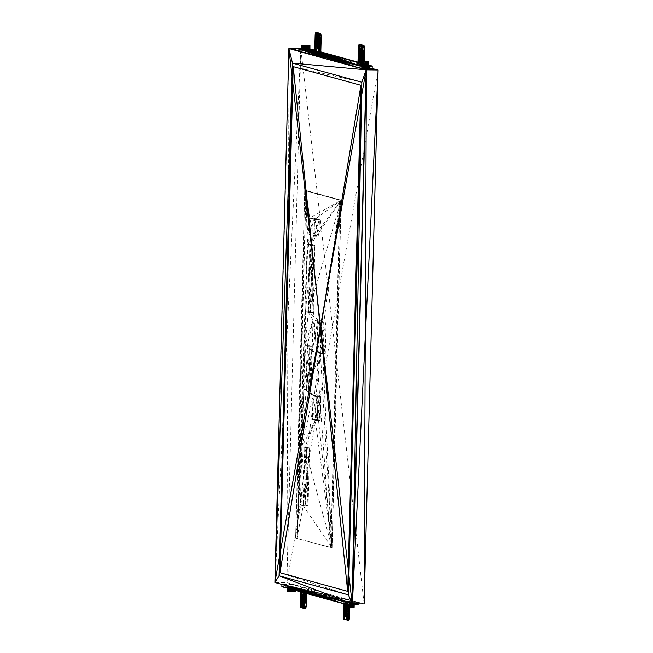 <?xml version="1.0" encoding="UTF-8"?>
<svg xmlns="http://www.w3.org/2000/svg" width="653" height="653" viewBox="0 0 653 653"><rect width="100%" height="100%" fill="white"/><g stroke="black" fill="none" stroke-linecap="round" stroke-linejoin="round"><path stroke-width="0.49" stroke-dasharray="3.27 2.45" d="M312.387 419.512L315.358 420.328L320.223 420.385L319.048 408.043L317.252 419.561L312.387 419.512L317.252 419.561L320.223 420.385L320.852 396.526L315.979 396.469L313.007 395.653L315.13 407.603L317.872 395.702L313.007 395.653L301.89 447.052L306.755 447.109L305.237 505.047L300.372 504.998L301.89 447.052L305.759 447.476L304.755 447.844L301.89 447.052L296.952 538.145L295.621 538.137L332.083 547.834L295.621 538.137L317.742 369.157L330.753 547.818L313.848 542.986L332.083 547.834L341.184 200.193L306.053 190.505L296.952 538.145L303.237 505.781L300.372 504.998L303.563 476.053L301.89 447.052L306.102 390.314L307.253 346.229L312.118 346.286L307.253 346.229L304.927 345.592L309.791 345.641L312.118 346.286L309.106 368.3L307.253 346.229L312.183 351.249L320.403 353.518L325.267 353.575L326.084 322.329L321.219 322.272L319.546 321.17L326.084 322.329L317.048 351.306L317.872 320.068L326.084 322.329L323.243 337.928L325.267 353.575L317.872 320.068L319.546 321.17L313.007 320.011L317.872 320.068L315.024 335.658L313.007 320.011L321.219 322.272L332.083 547.834L303.237 505.781L304.755 447.844L332.083 547.834L335.969 374.006L330.753 547.818L339.854 200.177L341.184 200.193L335.969 374.006L339.854 200.177L304.722 190.488L306.053 190.505L300.837 364.317L296.952 538.145L307.196 244.597L310.061 245.389L341.184 200.193L309.685 218.167L309.244 234.868L314.109 234.925L318.974 236.264L314.109 236.206L316.762 227.889L318.974 236.264L314.55 218.224L319.415 219.563L318.974 236.264L309.244 234.868L314.109 236.206L341.184 200.193L314.55 219.506L319.415 219.563L314.109 234.925L314.55 218.224L314.55 218.861L319.415 219.563L316.762 227.889L314.55 219.506L314.109 236.206L310.061 245.389L314.926 245.446L312.061 244.655L310.306 311.685L305.441 311.628L308.306 312.42L310.061 245.389L311.612 278.929L308.306 312.42L341.184 200.193L306.053 190.505L307.196 244.597L304.927 345.592L296.952 538.145L303.776 389.67L306.102 390.314L309.106 368.3L310.967 390.363L306.102 390.314L315.979 396.469L317.872 395.702L319.048 408.043L320.852 396.526L317.872 395.702L317.252 419.561L315.13 407.603L312.387 419.512L313.007 395.653L306.102 390.314L307.367 390.021L303.776 389.67L304.927 345.592L308.306 312.42L313.171 312.477L308.306 312.42L321.219 322.272L341.184 200.193M300.372 504.998L308.102 505.838L309.62 447.901L304.755 447.844L315.358 420.328L318.101 408.427L320.223 420.385L315.358 420.328L315.979 396.469L332.083 547.834L315.358 420.328L301.89 447.052L303.776 389.67L308.64 389.727L310.967 390.363L312.118 346.286L310.379 368.006L310.967 390.363L307.367 390.021L308.64 389.727L309.791 345.641L304.927 345.592L306.788 367.655L309.791 345.641L310.379 368.006L308.64 389.727L306.788 367.655L303.776 389.67M304.755 447.844L308.102 505.838L305.237 505.047L303.563 476.053L306.755 447.109L305.759 447.476L309.62 447.901L306.755 447.109L307.432 476.47L305.237 505.047L303.237 505.781L309.62 447.901L307.432 476.47L308.102 505.838L303.237 505.781M306.053 190.505L309.685 218.167L314.55 218.861L314.55 219.506L309.685 218.167L314.109 236.206L307.196 244.597L312.061 244.655L307.196 244.597L309.685 218.167L314.55 218.224L309.244 234.868M307.253 346.229L313.007 320.011L312.183 351.249L315.024 335.658L317.048 351.306L318.729 352.416L312.183 351.249L317.048 351.306L325.267 353.575L318.729 352.416L320.403 353.518L321.219 322.272L323.243 337.928L320.403 353.518L332.083 547.834M310.061 245.389L314.926 245.446L312.616 278.562L312.061 244.655L308.747 278.145L310.306 311.685L313.171 312.477L311.612 278.929L314.926 245.446L313.171 312.477L312.616 278.562L310.306 311.685L305.441 311.628L296.952 538.145M304.722 190.488L295.621 538.137L300.837 364.317L304.722 190.488L317.742 369.157L339.854 200.177L304.722 190.488M358.138 603.87L358.179 602.303L352.179 603.372L346.237 602.164L358.179 602.303L293.858 584.566L293.801 586.835L306.722 590.402L304.053 595.12L304.78 595.316L305.065 596.262L305.155 600.654L303.384 600.638L304.151 601.258L303.147 601.87L304.918 601.886L304.151 601.258L305.155 600.654L304.584 602.662L302.837 602.597M300.56 591.855L300.625 589.186L302.396 589.21L303.482 597.128L301.98 605.111L302.396 589.21L358.179 602.303L306.722 590.402L306.641 593.536M303.457 597.528L303.727 595.895L302.396 589.21L304.053 595.12L303.188 595.887M304.878 593.055L304.951 590.377L306.722 590.402L345.633 601.127L345.217 617.036L343.445 617.012L345.698 619.452L343.927 619.436L346.433 619.893L345.698 619.452L346.645 612.098L345.217 617.036L345.698 619.452L347.102 614.391L345.682 614.767L347.453 614.791L346.653 612.163M346.237 602.164L320.052 593.365L281.916 584.435L293.858 584.566L320.052 593.365L358.179 602.303L349.959 602.319L345.633 601.127L358.179 602.303L293.801 586.835L295.76 587.863L302.396 589.21L300.209 605.094L301.98 605.111L302.461 607.535L305.702 608.425L304.918 601.886L306.306 606.302L305.261 599.152L304.322 599.895L305.155 600.654L306.306 606.302L305.237 597.609L306.722 590.402L305.065 596.262L303.294 596.246L304.265 596.924L303.465 597.593L305.261 599.152L303.498 599.136L305.237 597.609L303.465 597.593M303.416 600.238L303.857 602.466L304.584 602.662L302.812 602.646M303.376 598.63L301.98 605.111L303.408 600.172L302.461 607.535L300.69 607.51L303.196 607.967L302.461 607.535L303.857 602.466L302.894 602.458M293.858 584.566L287.859 585.635L293.801 586.835L281.859 586.704L287.859 585.635L281.916 584.435M346.694 609.445L347.665 606.841L348.473 609.535L346.702 609.51L348.302 608.188L346.531 608.163L348.473 609.535L347.6 610.294L346.702 609.51M349.812 607.796L349.959 602.319L347.29 607.037L345.633 601.127L343.862 601.111L344.253 603.911M346.074 614.514L347.82 614.587L348.939 620.35L345.698 619.452L346.449 613.436M349.208 607.78L349.959 602.319L352.204 603.747L358.122 604.572L343.862 601.111L344.433 603.96M306.298 593.446L306.722 590.402L304.42 594.916L303.008 595.299L304.78 595.316L306.722 590.402L346.18 604.441L345.772 603.756L349.959 602.319L353.428 603.845L353.338 607.478L352.106 607.38L352.204 603.747L346.335 603.682L345.755 604.319L345.772 603.756L346.441 604.441M295.768 590.541L295.833 587.961L295.262 588.043L302.396 589.21L295.058 587.749L289.091 587.537L288.993 591.169L289.801 589.357L289.091 587.537L288.479 589.381L288.993 591.169L290.503 591.169L289.801 589.357L290.601 587.537L290.503 591.169L292.169 591.21L291.385 589.373L290.503 591.169L294.96 591.381L292.169 591.21L292.266 587.569L293.001 589.43L291.516 591.447L295.736 591.602L294.96 591.381L294.397 589.52L293.736 591.283L293.001 589.43L293.826 587.651L293.736 591.283L291.516 591.447L295.164 591.675M300.209 605.094L301.335 606.31L301.98 605.111L300.625 589.186L346.18 604.441L353.624 604.523M349.331 604.474L358.122 604.572L354.13 603.952L353.73 605.715L353.428 603.845L354.204 604.058L353.689 604.523M295.76 587.863L295.662 591.496L295.36 589.618L294.96 591.381L295.058 587.749L294.397 589.52L293.801 586.835L295.058 587.749L295.36 589.618L295.76 587.863L295.662 591.496L287.867 591.218L288.479 589.381L287.965 587.586L281.859 586.704L287.965 587.586L293.801 586.835L287.965 587.586L287.867 591.218L294.046 591.724M346.139 614.375L347.102 614.391L346.294 614.008M345.682 614.767L347.82 614.587L348.155 613.812L348.392 612.579L346.621 612.555L347.567 611.812L346.735 611.053L348.506 611.077L348.392 612.579L347.567 611.812L348.506 611.077L349.959 602.319L346.335 603.682L346.245 607.314L347.372 607.266L348.971 603.633L348.882 607.266L347.372 607.266L346.857 605.47L347.461 603.633L347.372 607.266L354.114 607.698L354.122 605.829L354.04 607.592L353.73 605.715L353.338 607.478L352.767 605.609L352.106 607.38L348.882 607.266L347.461 603.633L349.959 602.319L348.971 603.633L349.755 605.47L348.882 607.266L354.04 607.592L354.195 604.531M303.065 595.479L304.053 595.12L302.837 595.103M304.053 595.12L302.657 594.891L304.78 595.316L303.294 596.246M353.428 603.845L352.767 605.609L352.204 603.747L350.539 607.306L350.637 603.666L349.959 602.319L347.665 606.841L345.894 606.817L348.016 607.241L345.682 606.931M347.29 607.037L345.682 607.021L347.29 607.037L345.943 607.527M346.735 611.053L347.6 610.294L348.506 611.077L349.543 618.228L348.155 613.812L347.102 614.187L347.82 614.587L348.939 620.35L348.155 613.812L346.384 613.787L347.388 613.183L346.621 612.555M346.425 607.812L346.963 607.821L345.633 601.127L346.645 609.053M303.931 608.408L303.196 607.967L305.702 608.425L304.584 602.662L303.155 602.654L303.857 602.466L305.702 608.425L304.216 602.866L302.445 602.85M300.69 607.51L301.335 606.31L302.461 607.535L303.212 601.511M346.359 607.592L347.665 606.841L345.894 606.817L348.188 602.303L347.298 607.682M343.796 603.78L343.862 601.111L344.686 604.025M348.049 607.731L348.188 602.303L347.086 607.657M345.633 601.127L344.539 609.069L343.862 601.111L346.18 604.441L295.262 588.043L304.951 590.377L303.637 592.704M294.087 590.075L294.136 588.092L295.262 588.043L295.205 590.385M350.996 604.49L352.498 604.507M294.764 590.263L294.136 588.092L290.96 588.051L290.936 589.202M292.585 589.659L292.626 588.092L291.948 589.488M287.965 587.586L287.867 591.218L287.304 591.3L287.393 587.667L288.169 587.88L288.055 588.41M353.542 607.772L345.674 607.396L346.245 607.314L346.857 605.47L346.335 603.682L346.245 607.314L354.114 607.698M349.477 604.474L346.547 603.976L346.531 604.441M293.352 589.871L294.136 588.092L346.18 604.441L290.96 588.051L288.169 587.88L288.161 588.443M289.377 588.777L289.401 587.978L289.124 588.704M287.377 588.222L287.393 587.667L287.393 588.231M345.829 604.343L345.837 603.862L346.18 604.441L292.626 588.092L293.319 589.863M287.549 588.271L287.467 587.765L287.442 588.247L287.467 587.765L281.859 586.704M317.636 38.788L318.631 38.429L317.415 38.421M317.374 38.372L318.631 38.429L320.754 33.564L319.358 38.633L318.615 39.098L317.587 38.609L319.358 38.633L318.631 38.429L317.848 39.482M317.766 39.204L318.305 39.213L318.035 40.837M357.975 62.133L359.738 62.623L357.966 62.598L360.75 44.592L359.566 45.645L358.987 44.575M364.121 61.504L364.056 63.814L359.738 62.623L360.154 46.714L359.566 45.645L358.383 46.698L360.154 46.714M360.652 50.338L361.868 50.354L361.003 51.13M368.325 64.99L364.056 63.814L363.084 54.387L364.056 63.814L362.293 63.79L362.35 61.488M359.925 63.145L362.293 63.79L359.868 65.251L360.44 65.169L360.538 61.537L361.566 65.129L360.44 65.169L361.664 61.488L361.566 65.129L362.366 63.308L361.664 61.488M359.966 61.619L359.868 65.251L364.056 63.814L367.533 65.341L361.566 65.129L364.056 63.814L363.86 61.504M295.727 48.608L300.821 48.665L286.838 582.631L287.965 315.579L300.821 48.665L372.161 68.336L307.841 50.599L295.678 50.469L372.161 68.336L316.493 50.697L314.73 50.681L315.823 42.739L316.493 50.697L314.738 50.363M301.523 48.257L307.906 48.33L307.841 50.599L359.999 68.198M301.498 48.999L303.196 49.032L303.286 45.392L303.996 47.212L304.796 45.392L304.706 49.024L303.196 49.032L303.996 47.212L304.706 49.024L305.58 47.228L304.796 45.392M303.286 45.392L302.674 47.236L302.159 45.441L302.07 49.073L307.906 48.33L309.865 49.35L304.706 49.024L307.906 48.33L309.946 48.893M314.738 50.216L316.493 50.697L314.738 50.412M309.865 49.35L309.955 45.718L309.938 49.367M315.742 32.65L316.909 34.797L316.493 50.697L317.978 40.445M316.909 34.797L315.146 34.772L315.823 42.739L317.513 32.666L318.305 39.213L317.66 38.854M317.791 44.828L318.435 45.783L317.733 45.971L318.795 46.183L317.023 46.159L318.795 46.183L320.819 51.889L318.795 46.183L319.162 45.979L317.725 45.179L319.488 45.204L319.162 45.979L320.819 51.889L319.488 45.204L319.733 43.971L318.076 42.445L319.839 42.469L320.819 51.889L319.635 39.58L317.872 39.555L318.615 39.098L319.635 39.58L319.358 38.633L318.297 38.421L318.999 38.233L317.236 38.209L318.999 38.233L320.754 33.564L319.635 39.58L321.235 35.988L319.807 40.927L318.044 40.902L318.844 40.241L317.872 39.555M362.88 51.497L362.08 52.167L361.109 51.481L362.88 51.497L360.823 50.534L362.595 50.559L363.052 52.844L364.472 47.906L362.88 51.497L363.999 45.49L362.235 50.15L360.611 50.289M361.109 51.481L362.595 50.559L361.166 50.24L361.868 50.354L360.75 44.592L361.272 52.762M361.28 52.828L363.052 52.844L362.08 52.167L361.28 52.828L362.178 53.611L363.052 52.844L363.084 54.387L361.313 54.37L362.178 53.611L363.084 54.387L362.137 55.13L361.313 54.37M360.538 61.537L360.44 65.169L364.056 63.814L362.733 57.121L361.966 56.501L362.97 55.889L362.733 57.121L360.962 57.105L361.966 56.501L361.199 55.872L362.137 55.13L362.97 55.889L361.199 55.872M367.623 61.7L367.933 63.578L368.333 61.815L368.308 65.553L367.933 63.578L367.533 65.341L368.308 65.455L367.533 65.341L367.623 61.7L366.962 63.472L366.398 61.602L366.3 65.235L364.056 63.814L364.741 65.161L364.831 61.529L363.958 63.325L363.166 61.488L363.076 65.12L364.056 63.814L362.031 58.109L362.399 57.905L361.68 57.505L362.733 57.121L362.399 57.905L360.636 57.88L361.68 57.505L360.962 57.105M360.709 57.693L362.031 58.109L360.636 57.88M361.027 56.754L361.68 57.701L360.26 58.084M361.231 55.472L360.978 57.015M314.738 50.338L316.493 50.697L318.435 45.783L317.472 45.767M317.995 43.555L317.742 45.09M317.391 45.963L319.162 45.979L317.391 45.963L319.488 45.204L317.962 43.947L319.839 42.469L321.235 35.988M317.725 45.179L319.733 43.971L317.962 43.947M295.744 48.191L301.792 49.399L307.906 48.33L309.155 49.244L309.253 45.604L309.155 49.244L308.028 45.506L307.196 47.285L306.461 45.432L305.58 47.228L306.363 49.065L306.461 45.432M301.596 45.522L301.498 49.155L302.07 49.073L302.674 47.236L303.196 49.032L307.906 48.33L307.93 49.138L308.028 45.506M364.121 603.935L319.619 593.218L352.408 603.805L275.117 582.492L289.099 48.534L287.965 315.579L275.117 582.492L319.619 593.218L286.838 582.631L332.467 326.304L364.121 603.935L286.838 582.631L274.897 582.492L288.879 48.526M360.219 68.206L295.687 50.403L360.236 68.206M361.835 82.245L327.186 72.679L361.884 82.245L347.731 591.373L354.334 338.344L347.731 591.373L280.015 572.705L293.27 66.639L292.536 63.121L361.884 82.245L348.457 594.891L279.117 575.775L292.495 63.121L327.186 72.679L292.536 63.121L279.117 575.775L285.802 319.448M348.416 594.891L355.15 338.572L348.457 594.891L279.117 575.775L293.221 66.639L360.978 85.314L293.27 66.639L360.978 85.314L347.731 591.373L279.974 572.705L293.27 66.639L361.884 82.245M312.183 351.249L306.102 390.314L320.403 353.518L315.979 396.469L318.101 408.427L320.852 396.526L313.007 395.653M308.306 312.42L313.007 320.011L304.927 345.592M307.196 244.597L308.747 278.145L305.441 311.628M305.237 597.609L304.265 596.924L305.065 596.262L303.008 595.299M351.216 603.543L354.457 603.829M305.188 593.136L304.951 590.377L304.429 592.924M343.445 617.012L344.539 609.069L345.217 617.036L346.653 609.11M346.612 610.555L345.217 617.036L343.927 619.436M347.102 614.391L348.939 620.35L346.433 619.893L347.176 620.334M348.653 607.755L348.188 602.303L346.686 607.625M353.51 604.523L358.122 604.572L354.204 604.058L354.122 604.531M293.801 586.835L292.266 587.569L291.385 589.373L290.601 587.537L293.801 586.835M306.722 590.402L343.862 601.111L345.772 603.756L345.674 607.396M345.69 606.727L348.188 602.303L346.245 607.217L348.302 608.188L349.959 602.319L348.016 607.241L346.531 608.163M346.4 613.698L346.498 613.216M348.155 613.812L347.388 613.183L348.392 612.579L349.543 618.228L348.473 609.535M303.082 595.536L303.727 595.895L303.27 596.173M303.384 600.638L304.322 599.895L303.498 599.136M302.796 595.054L303.351 595.005L302.657 594.891M304.918 601.886L303.147 601.87M346.057 614.571L347.102 614.187L346.384 613.787M345.682 607.11L346.963 607.821L346.506 608.09M303.163 601.78L303.253 601.291M303.857 602.466L303.049 602.082M301.188 592.034L300.625 589.186L301.441 592.1M304.241 592.875L304.951 590.377L303.996 592.81M304.527 592.948L304.951 590.377L303.751 592.736M300.625 589.186L301.009 591.985M295.589 590.492L295.833 587.961L295.736 591.602M294.544 590.198L295.262 588.043L295.393 590.434M350.906 607.821L349.894 607.543L352.106 607.38L350.637 603.666L349.755 605.47L350.539 607.306L349.894 607.543L352.416 607.821M287.304 591.3L292.536 591.732M347.674 607.706L349.241 607.788M288.079 591.512L291.516 591.447L287.369 591.406M290.871 591.691L289.303 591.61M290.487 589.079L290.96 588.051L291.524 589.365M345.747 607.502L349.894 607.543L346.449 607.608M289.752 588.884L289.401 587.978L347.633 604.458M346.686 604.441L346.547 603.976L346.18 604.441L288.169 587.88L288.357 588.492M345.821 604.335L345.837 603.862L345.919 604.368M346.18 604.441L287.467 587.765M318.631 38.429L317.513 32.666L316.493 50.697L307.841 50.599L301.792 49.399L295.678 50.469M315.146 34.772L317.513 32.666L317.97 40.372M361.076 56.533L359.738 62.623L358.383 46.698M360.897 50.779L361.542 51.13L361.085 51.407M361.868 50.354L360.88 50.714M362.611 61.488L362.293 63.79L361.395 61.496M307.906 48.33L306.363 49.065L307.196 47.285L307.93 49.138L309.253 45.604M360.823 50.534L362.235 50.15L363.999 45.49L362.595 50.559L360.472 50.134M360.872 57.325L361.68 57.701L364.056 63.814L362.399 57.905L360.652 57.831M361.215 52.289L359.738 62.623L361.68 57.701M320.819 51.889L316.493 50.697L317.954 41.947M318.435 45.783L317.627 45.4M317.831 44.608L316.493 50.697L317.987 43.49M317.587 38.609L318.297 38.421L317.236 38.209M319.839 42.469L318.044 40.902M318.076 42.445L319.807 40.927L318.844 40.241L319.635 39.58M364.472 47.906L363.084 54.387M361.191 53.864L359.738 62.623L361.223 55.407M359.738 62.623L360.75 44.592L361.305 52.362M361.648 61.488L362.293 63.79L361.476 61.496M361.974 61.488L362.293 63.79L361.835 61.488M368.333 61.815L368.316 63.684L368.398 61.913M309.955 45.718L309.946 47.587L310.028 45.816M367.533 65.341L366.962 63.472L366.3 65.235L364.831 61.529M366.398 61.602L364.741 65.161L363.958 63.325L363.076 65.12L362.366 63.308L363.166 61.488M302.159 45.441L302.07 49.073M371.263 68.328L333.601 59.252L300.821 48.665L332.467 326.304L378.103 69.977M361.346 68.214L333.601 59.252L295.687 50.118M360.423 68.206L295.687 50.354L360.44 68.206M289.099 48.534L275.117 582.492L352.179 603.805M352.408 603.805L274.897 582.492M347.731 591.373L348.457 594.891L279.068 575.775M360.938 85.314L354.334 338.344L360.978 85.314M347.682 591.373L279.974 572.705M279.117 575.775L280.015 572.705L293.221 66.639M348.457 594.891L280.015 572.705"/><path stroke-width="0.98" d="M306.641 593.536L306.306 606.302L305.702 608.425L303.931 608.408L301.808 601.503L301.637 600.156L303.376 598.63L303.416 600.238M358.138 603.87L358.122 604.572L346.18 604.441L346.237 602.164L281.916 584.435L314.052 594.434L281.859 586.704L281.916 584.435M303.457 597.528L303.376 598.63L301.604 598.613L301.637 600.156L303.408 600.172L302.608 600.833L301.637 600.156L300.69 607.51L303.931 608.408L302.094 602.441L302.837 601.984L301.808 601.503L302.608 600.833L303.253 601.291M305.702 608.425L305.114 607.355L306.306 606.302L304.535 606.286L304.878 593.055M348.939 620.35L349.543 618.228L347.771 618.203L347.176 620.334L348.359 619.281L348.939 620.35L343.927 619.436L345.331 614.367L346.139 614.375M349.812 607.796L349.543 618.228L348.653 607.755M346.653 612.163L344.874 612.073L345.747 611.314L344.841 610.531L346.612 610.555L346.645 612.098L345.747 611.314L346.612 610.555L346.694 609.445M303.408 597.128L301.719 597.111L301.604 598.613L303.408 600.172M346.449 613.436L345.045 613.42L345.682 614.767L346.384 613.787L346.359 607.592M303.188 595.887L301.955 595.879L302.657 594.891L303.465 597.593L303.147 601.87L302.445 602.85M302.837 595.103L302.282 595.095L302.796 595.054M345.682 606.931L344.955 609.029L345.78 609.796L344.841 610.531L344.955 609.029L346.645 609.053M302.894 602.458L302.094 602.441L302.837 602.597M346.425 607.812L345.192 607.796L345.959 608.425L344.955 609.029L343.445 617.012L343.796 603.78M303.212 601.511L301.808 601.503L300.69 607.51L302.094 602.441M303.376 598.63L302.543 597.87L301.604 598.613L300.69 607.51L300.209 605.094L300.56 591.855M346.498 613.216L344.874 612.073L344.841 610.531L343.445 617.012L343.927 619.436L344.874 612.073L345.045 613.42L346.645 612.098M349.543 618.228L348.359 619.281L347.771 618.203L348.049 607.731M302.812 602.646L303.931 608.408L305.114 607.355L304.535 606.286L303.931 608.408L303.147 601.87L304.535 606.286L305.628 598.344L305.188 593.136M303.392 597.054L302.723 596.499L301.719 597.111L301.955 595.879L303 595.495L302.282 595.095L301.441 592.1M354.195 604.531L354.114 607.698L349.241 607.788L345.747 607.502L345.829 604.343M295.768 590.541L295.736 591.602L294.046 591.724L294.087 590.075M295.205 590.385L295.164 591.675L294.764 590.263M353.624 604.523L353.542 607.772L353.028 605.984L352.416 607.821L351.706 606.008L350.906 607.821L350.122 605.984L350.849 604.49M352.498 604.507L352.416 607.821M294.544 590.198L294.046 591.724L292.536 591.732L292.585 589.659M350.996 604.49L350.906 607.821M287.377 588.222L287.369 591.406L290.871 591.691L289.752 588.884M294.046 591.724L293.336 589.912L292.536 591.732L290.871 591.691L290.936 589.202M345.674 607.396L345.821 604.335M349.331 604.474L349.241 607.788L350.122 605.984L349.477 604.474M290.487 589.079L289.303 591.61L289.377 588.777M349.241 607.788L348.506 605.927L347.674 607.706L347.763 604.458M347.674 607.706L347.11 605.845L346.449 607.608L346.531 604.441M289.303 591.61L288.74 589.749L288.079 591.512L288.161 588.443M288.079 591.512L287.769 589.643L287.369 591.406L287.459 588.247L287.304 591.3M351.216 603.543L346.18 604.441L281.859 586.704M317.415 38.421L316.534 39.188L317.766 39.204M314.738 50.363L309.367 49.538L314.73 50.681L315.146 34.772L315.742 32.65L317.513 32.666L320.754 33.564L321.235 35.988L319.048 51.873L314.73 50.681L316.297 40.421L317.121 41.188L317.987 40.502M317.636 38.788L316.86 38.413L315.742 32.65L320.754 33.564L320.109 34.764L321.235 35.988L319.464 35.964L319.048 51.873L317.725 45.179L317.872 39.555L317.236 38.209L316.86 38.413L317.374 38.372M368.325 64.99L372.218 66.067L360.056 65.929L319.048 51.873L320.819 51.889L321.235 35.988M317.513 32.666L318.99 33.548L319.464 35.964L320.819 51.889L357.975 62.133M360.75 44.592L358.987 44.575L362.227 45.465L363.354 46.69L363.999 45.49L360.75 44.592L362.227 45.465L360.472 50.134L361.313 54.37L360.636 57.88L359.909 57.684L360.709 57.693M362.35 61.488L362.709 47.889L364.472 47.906L363.999 45.49L362.227 45.465L360.823 50.534M360.611 50.289L360.097 50.338L360.652 50.338M364.472 47.906L363.386 55.848L362.709 47.889L363.354 46.69L364.472 47.906L364.121 61.504M368.333 61.815L364.186 61.766L366.708 62.043L366.611 65.675L372.218 66.067L365.1 65.684L363.533 62.002L363.435 65.643L372.218 66.067L372.161 68.336L359.999 68.198L360.056 65.929L367.737 65.635L367.835 61.994L359.966 61.619L368.333 61.815L367.835 61.994L368.072 63.774L368.398 61.913L368.308 65.553L367.737 65.635L368.072 63.774L368.308 65.553L372.218 66.067L368.308 65.455L372.218 66.067L359.999 68.198L327.871 58.199L360.056 65.929L309.367 49.538L309.457 45.898L305.163 45.914L305.065 49.546L301.572 49.261L302.372 45.734L301.596 45.522L301.572 49.261L301.662 45.62L302.274 49.367L302.935 47.604L303.498 49.473L305.163 45.914L305.947 47.751L305.065 49.546L303.596 45.832L309.955 45.718L301.596 45.522L301.572 49.261L360.056 65.929L314.73 50.681L316.297 40.421L317.978 40.445M359.999 68.198L295.678 50.469L295.744 48.191L301.523 48.257M309.946 48.893L314.738 50.216M301.498 48.999L295.744 48.191L360.056 65.929L320.819 51.889L357.966 62.598L359.452 55.391L361.223 55.407L360.317 54.632L359.452 55.391L359.623 56.738L361.027 56.754M361.272 52.762L361.231 55.472M361.191 53.864L359.419 53.848L360.358 53.105L361.191 53.864L360.317 54.632L359.419 53.848L359.452 55.391L360.423 56.076L359.623 56.738L359.909 57.684L360.652 57.831M361.003 51.13L359.77 51.114L360.472 50.134M361.085 51.407L359.534 52.346L361.223 52.362M318.035 40.837L317.954 41.947L316.183 41.923L317.121 41.188L317.954 41.947L317.995 43.555M317.472 45.767L316.672 45.759L317.415 45.906M317.954 41.947L317.08 42.706L316.183 41.923L316.215 43.465L317.987 43.49L317.08 42.706L316.215 43.465L316.387 44.812L317.791 44.828M317.023 46.159L319.048 51.873L317.391 45.963L316.387 44.812L317.415 45.294L316.672 45.759L319.048 51.873L317.962 43.947L319.464 35.964L318.044 40.902M359.925 63.145L357.966 62.598L358.383 46.698L358.987 44.575L363.999 45.49M317.391 45.963L317.725 45.179M361.28 52.828L362.709 47.889L362.227 45.465L361.109 51.481L362.709 47.889L361.313 54.37M360.88 50.714L360.097 50.338L358.987 44.575L357.966 62.598L359.534 52.346L357.966 62.598L360.056 65.929L359.966 61.619L359.942 65.357L360.742 61.831L360.644 65.463L359.942 65.357L359.95 63.488L360.056 65.929L308.24 49.579L308.33 45.947L307.53 47.767L306.82 45.947L305.947 47.751L306.73 49.587L306.82 45.947L305.808 45.669L309.253 45.604M361.215 52.289L359.77 51.114L358.987 44.575L359.534 52.346L359.77 51.114L360.897 50.779M317.66 38.854L316.534 39.188L316.297 40.421L317.848 39.482M314.738 50.412L309.367 49.538L309.693 47.677L309.93 49.457L309.955 45.718M310.028 45.816L309.457 45.898L308.24 49.579L305.065 49.546L360.056 65.929L306.73 49.587L307.53 47.767L308.24 49.579L309.367 49.538L308.33 45.947L305.808 45.669L310.028 45.816L309.693 47.677L309.457 45.898L305.808 45.669L308.028 45.506M367.623 61.7L364.186 61.766L367.835 61.994L366.611 65.675L365.9 63.863L365.1 65.684L365.198 62.043L363.435 65.643L360.644 65.463L361.305 63.7L361.876 65.569L361.966 61.929L362.701 63.782L361.876 65.569L360.056 65.929L303.498 49.473L303.596 45.832L302.935 47.604L302.372 45.734L306.461 45.432M304.796 45.392L305.808 45.669L302.372 45.734L302.274 49.367L360.056 65.929L360.644 65.463L360.04 61.717L368.398 61.913M360.056 65.929L378.103 69.977L365.256 336.891L364.121 603.935L378.103 69.977L366.162 69.838L352.179 603.805L274.897 582.492L320.533 326.165L288.879 48.526L274.897 582.492L279.068 575.775L292.495 63.121L285.802 319.448M295.727 48.608L288.879 48.526L292.495 63.121L361.835 82.245L348.416 594.891L279.068 575.775L352.179 603.805L366.39 69.847L360.423 68.206M364.121 603.935L352.179 603.805L320.533 326.165L366.162 69.838L360.219 68.206M295.687 50.403L288.879 48.526L295.687 50.403M320.411 329.161L347.682 591.373L360.938 85.314L293.221 66.639L279.974 572.705L347.682 591.373L320.46 328.777L279.974 572.705L320.411 328.908L293.221 66.639M320.419 328.834L360.938 85.314L320.484 328.802M320.468 329.226L347.682 591.373L320.468 329.226M354.457 603.829L358.122 604.572M306.306 606.302L305.628 598.344L306.298 593.446M346.621 612.555L347.771 618.203L349.208 607.78M303.408 597.185L302.543 597.87L301.719 597.111L300.209 605.094L301.604 598.613M345.682 614.767L347.176 620.334L345.331 614.367L346.074 613.902L345.045 613.42L343.927 619.436L344.841 610.531M303.27 596.173L302.723 596.499L301.955 595.879L301.188 592.034M345.331 614.367L346.074 614.514M346.612 610.555L345.78 609.796L346.653 609.11M346.637 608.98L345.959 608.425L346.506 608.09M345.943 607.527L345.192 607.796L344.433 603.96M347.298 607.682L346.735 611.053L347.771 618.203L346.384 613.787L347.176 620.334L346.057 614.571M347.086 607.657L346.702 609.51M346.686 607.625L346.531 608.163M344.253 603.911L344.955 609.029M344.686 604.025L345.527 607.021M303.637 592.704L302.282 595.095M304.429 592.924L303.465 597.593M303.294 596.246L304.241 592.875M303.384 600.638L304.535 606.286L303.498 599.136L304.527 592.948M303.996 592.81L303.008 595.299M303.751 592.736L302.657 594.891M301.009 591.985L301.719 597.111M295.736 591.602L295.589 590.492M295.393 590.434L295.164 591.675M354.122 604.531L353.542 607.772M353.689 604.523L354.114 607.698M353.51 604.523L353.028 605.984L352.604 604.507M352.367 604.507L351.706 606.008L351.118 604.49M291.948 589.488L290.871 591.691M291.524 589.365L292.536 591.732M349.184 604.474L348.506 605.927L347.927 604.458M347.633 604.458L347.11 605.845L346.686 604.441M289.124 588.704L288.74 589.749L288.357 588.492M288.055 588.41L287.769 589.643L287.549 588.271M346.449 607.608L345.919 604.368M346.441 604.441L345.747 607.502M287.369 591.406L287.393 588.231M346.237 602.164L314.052 594.434L346.18 604.441M316.297 40.421L315.742 32.65L320.754 33.564M316.86 38.413L318.99 33.548L320.109 34.764L317.872 39.555L318.99 33.548L317.587 38.609M363.86 61.504L363.386 55.848L362.611 61.488M309.938 49.367L314.738 50.338M360.978 57.015L359.909 57.684L361.395 61.496M359.868 65.251L357.966 62.598L359.623 56.738L360.872 57.325M361.223 55.407L360.423 56.076L361.076 56.533M361.231 52.42L360.358 53.105L359.534 52.346M317.987 43.49L316.387 44.812L314.73 50.681L316.672 45.759M317.97 40.372L316.534 39.188L315.742 32.65L314.73 50.681L316.215 43.465L317.831 44.608M372.218 66.067L367.737 65.635L366.708 62.043L365.9 63.863L365.198 62.043L364.186 61.766L366.398 61.602M361.476 61.496L360.26 58.084M361.648 61.488L360.636 57.88M318.99 33.548L317.236 38.209M319.464 35.964L318.076 42.445M360.097 50.338L362.227 45.465M361.835 61.488L360.962 57.105M362.709 47.889L361.199 55.872L361.974 61.488M357.966 62.598L359.909 57.684M363.166 61.488L364.831 61.529M302.159 45.441L303.286 45.392M301.572 49.261L295.744 48.191L301.498 49.155L301.662 45.62L305.808 45.669L301.596 45.522M359.966 61.619L364.186 61.766L360.742 61.831L361.305 63.7L361.966 61.929L364.186 61.766L362.701 63.782L363.435 65.643M361.664 61.488L360.538 61.537M295.744 48.191L327.871 58.199L295.678 50.469M295.687 50.118L289.099 48.534M365.256 336.891L352.408 603.805L366.39 69.847L365.256 336.891M378.103 69.977L371.263 68.328M361.346 68.214L366.39 69.847L360.44 68.206M360.236 68.206L366.162 69.838L352.408 603.805M320.492 329.177L347.682 591.373L320.427 329.21M320.509 328.932L360.938 85.314L320.411 328.908M320.403 328.99L279.974 572.705M320.509 329.022L360.938 85.314L320.501 328.859M360.938 85.314L320.501 329.112L347.682 591.373M274.897 582.492L292.495 63.121L366.162 69.838L361.835 82.245L352.179 603.805L348.416 594.891"/></g></svg>
